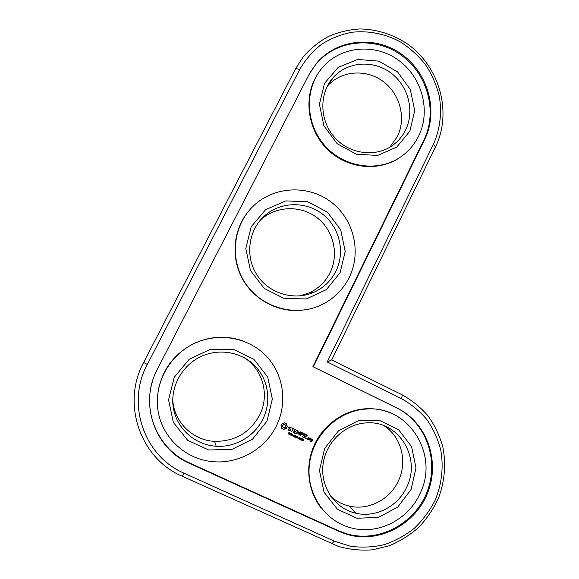 <?xml version="1.0" encoding="UTF-8"?>
<svg xmlns="http://www.w3.org/2000/svg" width="579" height="579" viewBox="0 0 579 579"><rect width="100%" height="100%" fill="white"/><g stroke="black" fill="none" stroke-linecap="round" stroke-linejoin="round"><path stroke-width="0.87" d="M172.752 399.032C173.295 421.28 192.38 440.395 214.563 441.35C234.842 441.531 249.867 432.795 259.631 415.136C269.85 395.247 262.946 369.359 244.251 357.721M330.761 496.312C336.066 501.168 342.203 504.41 349.159 506.053C368.403 510.772 390.007 499.539 398.381 480.925C407.739 461.629 401.377 436.87 384.159 425.768M299.886 295.92L309.512 292.757C318.653 288.385 325.499 281.691 330.066 272.687C339.084 254.565 333.757 230.985 317.733 218.24C301.797 205.393 277.435 205.48 261.853 218.869L259.964 220.585M389.638 147.312L397.353 136.601C406.422 118.427 400.147 93.972 383.146 81.451C366.261 68.778 341.487 70.479 327.75 85.714L327.301 86.22M331.716 359.928L435.502 146.892C452.402 112.529 439.758 66.397 406.986 43.642C392.569 34.248 376.915 29.348 360.029 28.95C349.007 29.638 338.447 32.142 328.358 36.477C318.754 41.811 310.33 48.665 303.085 57.046L295.717 68.554L143.65 362.454C121.264 403.353 140.14 458.503 182.161 476.213L338.375 546.388C349.513 549.558 360.883 550.701 372.478 549.811L389.356 545.736C400.176 541.22 410.012 535.039 418.863 527.194C426.962 518.552 433.505 508.861 438.491 498.121C444.737 481.525 446.206 463.714 442.761 446.706C439.599 435.603 434.742 425.399 428.199 416.084C420.788 407.486 412.147 400.422 402.275 394.885L331.716 359.928L327.236 361.962L433.381 144.345C440.12 129.298 442.124 112.413 439.193 95.709C436.363 84.708 431.825 74.401 425.579 64.797C418.465 55.801 410.106 48.195 400.516 41.985C385.484 33.85 368.606 30.419 351.96 32.25C341.024 34.407 330.848 38.453 321.439 44.38C312.696 51.307 305.473 59.651 299.756 69.408L147.305 364.473C125.94 403.563 143.954 456.238 184.1 473.202L334.286 541.148L350.44 546.25C361.737 547.77 372.985 547.249 384.181 544.68C395.088 540.981 405.112 535.532 414.246 528.323C422.656 520.253 429.546 511.04 434.916 500.669C441.734 484.58 443.767 467.05 440.793 450.187C437.934 439.164 433.338 429.025 427.012 419.761C419.804 411.206 411.343 404.207 401.623 398.75L327.236 361.962M262.975 418.972C254.702 436.153 235.407 447.567 216.199 446.243C194.79 445.048 176.125 428.142 173.193 406.892C170.125 385.657 183.275 363.518 203.381 355.492C221.496 348.182 242.927 352.886 255.701 366.637C268.49 380.389 271.457 401.768 262.975 418.972M266.97 421.143L252.531 439.15L231.738 449.47L208.592 449.955L187.705 440.337L173.353 422.438L168.547 399.865L174.272 377.247L189.297 359.197L210.488 349.296L233.532 349.398L253.899 359.306L267.701 376.994L272.347 399.003L266.97 421.143M313.311 366.876L424.668 139.452C438.593 111.269 428.482 73.381 401.819 54.375C375.344 35.116 336.732 38.735 316.322 63.516L309.012 74.597L157.379 369.243C139.003 403.02 154.492 448.428 189.123 463.178L338.903 531.37L346.987 534.388C379.05 543.992 415.635 524.408 427.823 492.411C440.366 460.544 426.643 422.46 397.194 408.123L313.311 366.876L396.535 407.848C425.905 422.149 439.584 460.117 427.078 491.897C414.926 523.792 378.434 543.312 346.466 533.737L346.987 534.388M276.494 425.652C265.001 449.796 236.934 465.226 210.112 461.354C183.709 457.909 161.584 436.327 157.886 409.838C154.101 383.37 169.263 355.651 193.516 343.861C217.516 332.107 247.284 337.029 265.305 355.093C283.37 373.137 287.987 402.253 276.494 425.652M424.668 139.452L423.937 139.959C437.833 111.856 427.743 74.076 401.16 55.128C374.758 35.927 336.247 39.546 315.902 64.255L310.054 72.657M152.443 381.503C142.492 413.326 159.037 449.673 189.072 462.722L338.411 530.726L346.466 533.737M423.937 139.959L312.892 366.724M158.349 389.819C162.793 368.982 174.496 353.639 193.451 343.774C210.003 336.066 226.642 335.176 243.361 341.096M284.528 422.865L283.377 423.676L281.987 423.792L280.938 425.927L281.712 427.07L281.785 428.467L283.869 429.459L285.027 428.641L286.41 428.525L287.459 426.39L286.685 425.254L286.612 423.857L284.528 422.865M289.348 434.221L288.87 433.085L289.789 433.237L289.457 432.651L288.682 432.831L289.261 433.997L288.168 433.866L289.348 434.221L288.226 433.939M289.789 434.735L290.065 434.17L290.955 434.214L290.947 433.439L290.332 433.121L289.609 434.605M289.087 427.005L288.617 427.968L290.289 429.661L289.406 430.226L288.038 429.546L289.341 430.638L290.296 430.552L290.767 429.575L289.102 427.881L289.978 427.324L291.346 428.004L290.072 426.904L289.087 427.005M291.997 428.279L292.894 428.699L291.635 431.731L293.249 428.873L294.407 429.191L292.178 427.91L291.997 428.279M292.692 434.236L291.946 435.763L291.671 433.953L290.824 435.227L291.563 433.7L291.903 435.394L292.692 434.236M293.278 435.48L292.576 435.357L293.278 435.48M294.479 436.624L294.885 435.488L294.016 434.865L293.278 436.385L294.479 436.624L293.292 436.349M294.494 435.886L294.385 436.537M295.145 429.321L293.444 432.368L295.319 433.476L295.493 433.114L293.893 432.354L294.436 431.239L295.956 431.739L294.617 430.877L295.152 429.77L297.027 430.436L295.145 429.321M296.043 435.842L295.891 437.623L295.442 436.66L294.675 437.044L295.413 435.524L296.137 436.081L295.623 437.449M297.251 438.144L296.462 437.311L297.136 436.552L297.78 437.073L297.468 436.443L296.571 436.588L296.231 437.29L297.251 438.144L296.376 437.825M297.041 436.465L296.462 436.913L296.557 437.717M298.395 437.898L297.693 437.782L298.395 437.898M300.284 431.869L298.221 433.273L297.671 430.74L296.332 433.953L297.7 431.587L297.953 433.816L299.886 432.622L298.786 434.88L299.148 435.053L300.284 431.869M298.047 430.812L298.221 433.273M299.35 439.041L298.467 438.839L299.553 437.485L299.35 439.041M300.602 439.664L301.196 438.455L300.675 438.014L299.835 439.302L300.602 439.664L299.915 439.519M301.912 440.286L302.499 439.07L301.977 438.629L301.138 439.917L301.912 440.286L301.225 440.141M303.345 433.215L301.304 432.47L299.965 435.676L300.856 434.293L302.376 434.778L301.037 433.924L301.572 432.824L303.172 433.577L303.345 433.215M304.264 433.649L302.665 436.95L304.264 433.649M303.215 440.901L303.809 439.693L303.287 439.251L302.448 440.532L303.215 440.901L302.535 440.757M307.159 435.024L305.126 434.279L303.78 437.485L305.828 438.231L304.141 437.21L304.677 436.103L306.19 436.588L304.858 435.734L305.386 434.634L306.979 435.386L307.159 435.024M306.848 438.18L306.544 438.795L306.4 438.346L307.008 438.368M308.86 439.671L309.584 438.194L308.448 437.435L307.471 439.012L308.86 439.671L307.536 439.215M310.163 438.252L309.273 440.083L309.895 439.251L311.184 439.229L310.807 438.556L310.134 438.759L310.163 438.252M311.726 438.991L311.024 439.997L311.98 440.67L311.632 441.379L310.93 440.648L310.503 441.075L311.64 441.828L312.863 439.751L311.726 438.991M320.954 507.725C307.637 490.666 304.952 465.682 314.223 445.164C323.523 424.646 343.854 410.323 365.125 408.81C374.635 408.188 383.653 409.809 392.178 413.667M297.888 310.518C275.43 311.357 252.958 298.532 242.08 278.231C231.224 257.923 233.062 231.998 246.553 213.81M400.516 157.039C379.448 171.985 347.82 169.119 327.823 149.722C307.71 130.463 302.962 97.764 317.002 75.169M419.999 493.605C408.333 519.891 377.392 535.488 350.483 527.715C323.878 520.622 305.618 492.259 309.541 463.468C313.232 434.648 338.208 410.873 365.696 409.092C408.26 404.627 439.772 454.529 419.999 493.605M411.104 489.4L397.759 507.074L378.463 517.409L356.932 518.256L337.463 509.296L324.037 492.208L319.456 470.445L324.66 448.464L338.541 430.74L358.191 420.795L379.629 420.492L398.627 429.741L411.568 446.626L416.004 467.868L411.104 489.4M406.726 487.055C398.07 506.372 375.713 518.075 355.788 513.211C334.792 508.543 320.035 486.584 323.082 464.17C325.919 441.726 345.851 423.372 367.354 422.851C398.888 420.81 421.447 458.054 406.726 487.055M349.26 277.435C342.602 290.629 332.447 300.161 318.797 306.038C293.14 316.822 260.709 306.913 245.033 282.74C229.175 258.683 233.199 224.63 253.935 205.48C274.88 185.845 308.925 184.781 331.369 202.223C353.95 219.506 361.701 252.249 349.26 277.435M340.119 272.702L326.332 289.659L306.436 298.916L284.275 298.532L264.248 288.436L250.475 270.538L245.807 248.449L251.228 226.707L265.566 209.728L285.831 200.891L307.898 201.818L327.439 212.182L340.705 229.856L345.214 251.402L340.119 272.702M335.95 271.117C331.231 280.46 324.131 287.394 314.665 291.932C294.935 301.254 269.199 293.908 257.004 274.996C244.635 256.193 248.391 229.465 265.247 215.229C281.416 201.354 306.66 201.297 323.169 214.635C339.772 227.873 345.287 252.321 335.95 271.117M418.653 136.079C414.557 144.345 408.781 151.141 401.341 156.468C379.086 172.448 345.012 168.178 325.246 146.089C305.285 124.188 304.062 88.761 322.438 67.577C340.85 45.886 375.127 42.991 398.576 60.259C422.192 77.311 431.066 111.023 418.653 136.079M409.867 131.158L396.687 147.138L377.638 155.418L356.389 154.253L337.173 143.722L323.929 125.853L319.405 104.234L324.544 83.304L338.237 67.323L357.634 59.456L378.796 61.135L397.556 71.897L410.323 89.542L414.709 110.64L409.867 131.158M405.553 130.109C402.637 135.964 398.598 140.849 393.438 144.772C376.531 157.691 349.977 154.651 334.763 137.556C319.376 120.62 318.834 93.147 333.511 77.231C347.733 61.461 373.375 59.76 390.847 72.932C408.434 85.945 414.933 111.291 405.553 130.109M286.554 424.566L287.372 426.31L286.323 428.438L284.94 428.554L283.79 429.372L281.785 428.46M286.525 423.777L286.467 424.487M289.341 433.505L289.261 434.134M289.63 433.012L288.993 432.687L288.907 433.157M289.153 433.649L288.733 433.324M290.947 433.439L290.861 434.12L289.978 434.084L289.703 434.648M291.346 428.004L290.955 428.156M290.824 427.266L291.259 427.917M288.791 429.929L288.342 429.307M290.6 427.62L289.261 427.295L289.015 427.794L290.68 429.488L290.202 430.465L288.465 430.183M292.894 428.699L291.982 428.228M294.407 429.191L293.162 428.786L291.816 431.536M292.583 434.185L291.707 435.596M291.903 435.394L291.78 433.809M291.671 433.953L290.919 435.22M293.169 435.43L292.59 435.321M294.82 435.321L294.4 435.792M297.027 430.436L295.058 429.69L294.617 430.877M295.319 433.476L293.517 432.578M295.594 433.381L295.225 433.381M293.893 432.354L294.436 431.239M295.956 431.739L294.342 431.152M295.167 436.53L294.776 437.051M295.442 436.66L295.073 436.443M297.505 436.696L297.056 436.465M298.279 437.847L297.707 437.738M300.573 432.115L298.836 435.046M299.886 432.622L297.896 433.729M297.7 431.587L296.506 433.758M299.234 438.991L298.489 438.802M299.046 438.904L299.589 437.5M301.008 438.137L300.508 439.57M302.318 438.752L301.811 440.192M303.447 433.483L301.478 432.73L301.037 433.924M300.856 434.293L300.139 435.48M302.376 434.778L300.762 434.199M304.351 433.924L302.629 436.834M303.62 439.367L303.121 440.807M307.254 435.292L305.292 434.539L304.858 435.734M305.56 438.325L303.765 437.427M305.828 438.231L305.459 438.231M306.19 436.588L304.576 436.009L304.141 437.21M309.584 438.194L308.759 439.577M309.895 439.251L309.432 439.895M311.184 439.229L310.778 439.229M310.959 438.629L311.082 439.135M310.713 438.998L309.794 439.157M312.863 439.751L311.799 441.639L310.576 441.278M311.98 440.67L311.097 440.206M285.346 424.979L284.224 424.45L283.066 424.87L282.501 426.021L282.885 427.172L282.588 426.108L283.153 424.95L284.303 424.53L285.346 424.979M290.361 433.302L290.065 433.91L290.868 433.946L290.361 433.302L290.151 433.997M293.741 435.647L293.56 436.305L294.458 436.197L293.741 435.647L293.56 436.305M294.038 435.039L293.915 435.567L294.624 435.603L294.038 435.039L293.915 435.567M295.435 435.705L295.16 436.269L295.97 436.313L295.435 435.705L295.247 436.356M299.973 439.295L300.392 438.194L300.856 438.267M301.283 439.91L301.702 438.817L302.158 438.882M302.585 440.532L303.005 439.432L303.468 439.497M309.034 438.115L308.346 437.789L307.811 438.904L308.448 437.883L309.034 438.115M312.313 439.671L311.632 439.345L311.372 439.881L312.313 439.671M285.433 425.066L285.816 426.216L285.252 427.367L284.094 427.794L282.972 427.259M294.306 435.973L293.835 435.741M295.891 435.98L295.522 435.792M300.675 439.287L300.038 439.222L300.689 438.209L300.675 439.287M301.985 439.902L301.348 439.837L301.956 438.831L301.985 439.902M303.287 440.525L302.651 440.46L303.258 439.447L303.287 440.525M309.135 438.209L308.6 439.323L307.912 438.998M312.421 439.765L312.161 440.301L311.473 439.975M435.502 146.892L433.381 144.345M402.275 394.885L401.623 398.75M295.717 68.554L299.756 69.408M331.825 543.79L334.286 541.148M143.65 362.454L147.305 364.473M182.161 476.213L184.1 473.202M189.123 463.178L189.072 462.722M338.903 531.37L338.411 530.726M397.194 408.123L396.535 407.848M214.563 441.35L216.199 446.243M315.902 64.255L316.322 63.516M365.696 409.092L365.125 408.81M349.159 506.053L355.788 513.211M309.512 292.757L314.665 291.932M261.853 218.869L265.247 215.229M327.75 85.714L333.511 77.231"/></g></svg>
